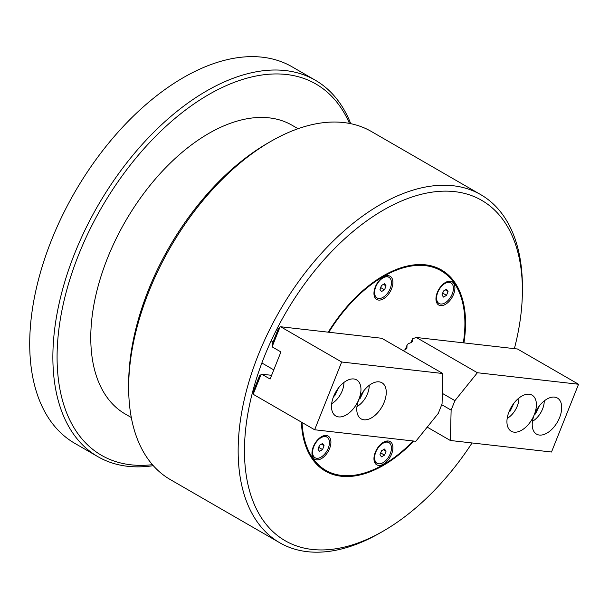 <?xml version="1.0" encoding="UTF-8"?>
<svg xmlns="http://www.w3.org/2000/svg" width="609" height="609" viewBox="0 0 609 609"><rect width="100%" height="100%" fill="white"/><g stroke="black" fill="none" stroke-linecap="round" stroke-linejoin="round"><path stroke-width="0.91" d="M472.059 442.964A196.524 113.464 -60 0 1 383.434 531.002L380.275 532.822A200.985 116.045 -60 0 1 309.212 551.868A200.985 116.045 -60 0 1 279.782 542.779A200.985 116.045 -60 0 1 267.518 333.915A200.985 116.045 -60 0 1 451.338 185.57A200.985 116.045 -60 0 1 480.767 194.659A200.985 116.045 -60 0 1 522.393 286.664L522.393 290.31A196.524 113.464 -60 0 1 514.377 348.652M480.767 194.659L371.284 131.445A200.985 116.045 120 0 0 341.847 122.363A200.985 116.045 120 0 0 270.784 141.402A200.985 116.045 120 0 0 147.705 294.512A200.985 116.045 120 0 0 128.666 387.56A200.985 116.045 120 0 0 170.292 479.572L279.782 542.779M270.784 141.402L267.625 143.229A196.524 113.464 120 0 0 147.287 292.937A196.524 113.464 120 0 0 128.666 383.914L128.666 387.56M383.434 531.002A196.524 113.464 -60 0 1 313.947 549.622A196.524 113.464 -60 0 1 263.088 359.79A196.524 113.464 -60 0 1 452.913 191.462A196.524 113.464 -60 0 1 522.393 290.31M463.913 342.905A116.129 67.043 120 0 0 441.495 269.977A116.129 67.043 120 0 0 424.488 264.725A116.129 67.043 120 0 0 328.259 332.179M301.402 422.113A116.129 67.043 120 0 0 325.366 471.115A116.129 67.043 120 0 0 342.372 476.36A116.129 67.043 120 0 0 413.838 441.061M298.052 128.705L292.046 125.241A166.744 96.268 120 0 0 208.674 133.5A166.744 96.268 120 0 0 99.747 280.437A166.744 96.268 120 0 0 125.302 414.051L131.308 417.523M328.822 332.24A115.23 66.533 -60 0 1 416.518 265.455A115.23 66.533 -60 0 1 464.911 323.501A115.23 66.533 -60 0 1 463.335 342.837M464.911 323.501L464.911 322.77A116.129 67.043 120 0 0 441.175 269.795M326.173 435.458A13.398 7.734 120 0 0 321.438 436.729A13.398 7.734 120 0 0 311.96 453.134A13.398 7.734 120 0 0 316.695 459.879A13.398 7.734 120 0 0 329.644 448.399A13.398 7.734 120 0 0 326.173 435.458M388.169 275.671A13.398 7.734 120 0 0 383.434 276.943A13.398 7.734 120 0 0 373.956 293.348A13.398 7.734 120 0 0 378.691 300.092A13.398 7.734 120 0 0 391.64 288.613A13.398 7.734 120 0 0 388.169 275.671M388.169 440.992A13.398 7.734 120 0 0 383.434 442.263A13.398 7.734 120 0 0 373.956 458.676A13.398 7.734 120 0 0 378.691 465.413A13.398 7.734 120 0 0 391.64 453.933A13.398 7.734 120 0 0 388.169 440.992M450.165 281.206A13.398 7.734 120 0 0 445.43 282.477A13.398 7.734 120 0 0 435.953 298.89A13.398 7.734 120 0 0 440.688 305.627A13.398 7.734 120 0 0 453.636 294.155A13.398 7.734 120 0 0 450.165 281.206M325.054 470.924A116.129 67.043 120 0 0 341.74 475.994A116.129 67.043 120 0 0 382.802 464.994L383.434 464.629A115.23 66.533 -60 0 1 302.064 422.501M413.153 440.985A115.23 66.533 -60 0 1 383.434 464.629M153.293 465.672A217.367 125.5 -60 0 1 97.889 456.674A217.367 125.5 -60 0 1 64.569 282.5A217.367 125.5 -60 0 1 206.573 90.954A217.367 125.5 -60 0 1 315.256 80.19A217.367 125.5 -60 0 1 350.738 123.673M315.256 80.19L292.092 66.815A217.367 125.5 120 0 0 183.408 77.579A217.367 125.5 120 0 0 41.412 269.125A217.367 125.5 120 0 0 74.732 443.306L97.889 456.674M152.417 464.675A214.391 123.779 -60 0 1 59.811 322.519A214.391 123.779 -60 0 1 208.674 94.601A214.391 123.779 -60 0 1 349.444 123.414M379.095 381.851A20.843 12.035 120 0 0 359.904 397.068A20.843 12.035 120 0 0 361.107 418.878A20.843 12.035 120 0 0 363.954 419.799A20.843 12.035 120 0 0 383.145 404.582A20.843 12.035 120 0 0 381.95 382.772A20.843 12.035 120 0 0 379.095 381.851M353.799 378.965A20.843 12.035 120 0 0 334.607 394.183A20.843 12.035 120 0 0 335.803 415.993A20.843 12.035 120 0 0 338.657 416.914A20.843 12.035 120 0 0 357.848 401.696A20.843 12.035 120 0 0 356.646 379.894A20.843 12.035 120 0 0 353.799 378.965M381.782 338.277L442.842 373.53L341.679 362.005L280.62 326.751L381.782 338.277M442.842 373.53L442.058 403.896L438.274 413.389L415.81 441.289L314.64 429.764L341.679 362.005M272.512 345.775L272.527 343.27L278.473 328.365L279.881 327.307M280.62 326.751L279.988 327.048L272.307 346.3L272.512 347.077L280.932 351.941L270.114 379.049L261.695 374.185L261.063 374.482L253.382 393.726L253.588 394.51L314.64 429.764M261.695 374.185L271.606 375.311M260.957 374.733L259.548 375.799L253.603 390.704L253.588 393.208M439.051 303.488A11.914 6.874 -60 0 1 437.711 302.247A11.914 6.874 -60 0 1 439.881 288.422A11.914 6.874 -60 0 1 450.964 282.858A11.914 6.874 -60 0 1 452.297 284.106A11.914 6.874 -60 0 1 450.135 297.93A11.914 6.874 -60 0 1 439.051 303.488L438.419 303.122A11.914 6.874 -60 0 1 437.079 301.881A11.914 6.874 -60 0 1 435.968 298.258M444.882 282.812A11.914 6.874 -60 0 1 450.333 282.5L450.964 282.858M442.636 293.211L443.588 290.957A3.723 2.147 -60 0 1 443.497 291.193A3.723 2.147 -60 0 1 443.086 292.046M446.526 295.335L443.489 297.093L441.967 294.931L443.489 291.011L446.526 289.26L448.049 291.422L446.526 295.335L442.735 293.15M445.415 289.899L448.049 291.422M343.91 382.475A16.976 9.797 -60 0 1 343.91 382.749A16.976 9.797 -60 0 1 343.811 384.629A16.976 9.797 -60 0 1 331.913 403.531A16.976 9.797 -60 0 1 331.669 403.668M333.663 396.292L334.699 395.85L338.543 387.857M334.699 395.85L334.014 395.462M369.214 385.626L369.214 385.352A16.976 9.797 -60 0 1 369.214 385.626A16.976 9.797 -60 0 1 369.107 387.514A16.976 9.797 -60 0 1 357.209 406.416A16.976 9.797 -60 0 1 356.973 406.553L357.209 406.416M358.967 399.169L359.995 398.735L363.839 390.734M359.995 398.735L359.318 398.339M518.929 398.248L518.929 398.05A16.374 9.455 -60 0 1 518.929 398.248A16.374 9.455 -60 0 1 518.83 400.06A16.374 9.455 -60 0 1 507.35 418.307A16.374 9.455 -60 0 1 507.183 418.398L507.35 418.307M509.109 411.547L510.136 411.105L513.981 403.112M509.459 410.717L510.136 411.105M544.233 401.125L544.233 400.935A16.374 9.455 -60 0 1 544.233 401.125A16.374 9.455 -60 0 1 544.134 402.945A16.374 9.455 -60 0 1 532.654 421.184A16.374 9.455 -60 0 1 532.487 421.283L532.654 421.184M534.405 414.424L535.433 413.991L539.285 405.997M534.755 413.595L535.433 413.991M514.095 432.169A20.843 12.035 120 0 0 533.286 416.952A20.843 12.035 120 0 0 532.091 395.15A20.843 12.035 120 0 0 529.236 394.221A20.843 12.035 120 0 0 510.045 409.438A20.843 12.035 120 0 0 511.248 431.248A20.843 12.035 120 0 0 514.095 432.169M539.399 435.054A20.843 12.035 120 0 0 558.59 419.837A20.843 12.035 120 0 0 557.387 398.027A20.843 12.035 120 0 0 554.54 397.106A20.843 12.035 120 0 0 535.341 412.323A20.843 12.035 120 0 0 536.544 434.133A20.843 12.035 120 0 0 539.399 435.054M427.206 427.13L450.348 440.49L551.51 452.015L578.55 384.256L517.49 349.003L416.328 337.477L477.387 372.731L578.55 384.256M450.348 440.49L451.132 410.123L454.923 400.638L477.387 372.731M441.738 404.696L451.132 410.123M410.839 342.73L412.628 338.695L412.597 340.971L411.311 342.57L408.319 343.598L407.018 345.212L406.903 348.279M406.69 348.668L406.979 347.945L405.693 349.543L402.945 350.487M454.923 400.638L442.332 393.368M412.628 338.695L416.328 337.477M412.308 341.687L412.521 341.299M407.018 345.212L405.229 349.703M315.059 457.74A11.914 6.874 -60 0 1 313.719 456.499A11.914 6.874 -60 0 1 315.888 442.667A11.914 6.874 -60 0 1 326.972 437.11A11.914 6.874 -60 0 1 328.312 438.351A11.914 6.874 -60 0 1 326.142 452.175A11.914 6.874 -60 0 1 315.059 457.74L314.427 457.374A11.914 6.874 -60 0 1 313.087 456.133A11.914 6.874 -60 0 1 311.975 452.502M320.897 437.056A11.914 6.874 -60 0 1 326.34 436.744L326.972 437.11M319.588 445.209A3.723 2.147 -60 0 1 319.504 445.438A3.723 2.147 -60 0 1 319.093 446.298M322.534 449.587L319.497 451.338L317.974 449.176L319.497 445.263L322.534 443.504L324.057 445.666L322.534 449.587L318.743 447.394L319.596 445.202M321.423 444.151L324.057 445.666M377.055 297.953A11.914 6.874 -60 0 1 375.715 296.712A11.914 6.874 -60 0 1 377.884 282.88A11.914 6.874 -60 0 1 388.968 277.323A11.914 6.874 -60 0 1 390.308 278.564A11.914 6.874 -60 0 1 388.139 292.396A11.914 6.874 -60 0 1 377.055 297.953L376.423 297.588A11.914 6.874 -60 0 1 375.083 296.347A11.914 6.874 -60 0 1 373.972 292.716M382.894 277.27A11.914 6.874 -60 0 1 388.336 276.958L388.968 277.323M380.64 287.669L381.592 285.415A3.723 2.147 -60 0 1 381.5 285.651A3.723 2.147 -60 0 1 381.089 286.512M384.53 289.8L381.493 291.551L379.97 289.389L381.493 285.476L384.53 283.725L386.053 285.88L384.53 289.8L380.739 287.615M383.419 284.365L386.053 285.88M377.055 463.274A11.914 6.874 -60 0 1 375.715 462.033A11.914 6.874 -60 0 1 377.884 448.209A11.914 6.874 -60 0 1 388.968 442.644A11.914 6.874 -60 0 1 390.308 443.885A11.914 6.874 -60 0 1 388.139 457.717A11.914 6.874 -60 0 1 377.055 463.274L376.423 462.909A11.914 6.874 -60 0 1 375.083 461.668A11.914 6.874 -60 0 1 373.972 458.037M382.894 442.591A11.914 6.874 -60 0 1 388.336 442.279L388.968 442.644M380.64 452.989L381.592 450.744A3.723 2.147 -60 0 1 381.5 450.98A3.723 2.147 -60 0 1 381.089 451.832M384.53 455.121L381.493 456.879L379.97 454.717L381.493 450.797L384.53 449.046L386.053 451.208L384.53 455.121L380.739 452.936M383.419 449.686L386.053 451.208M261.87 362.987L273.776 369.869M271.142 340.842L273.06 341.946"/></g></svg>
